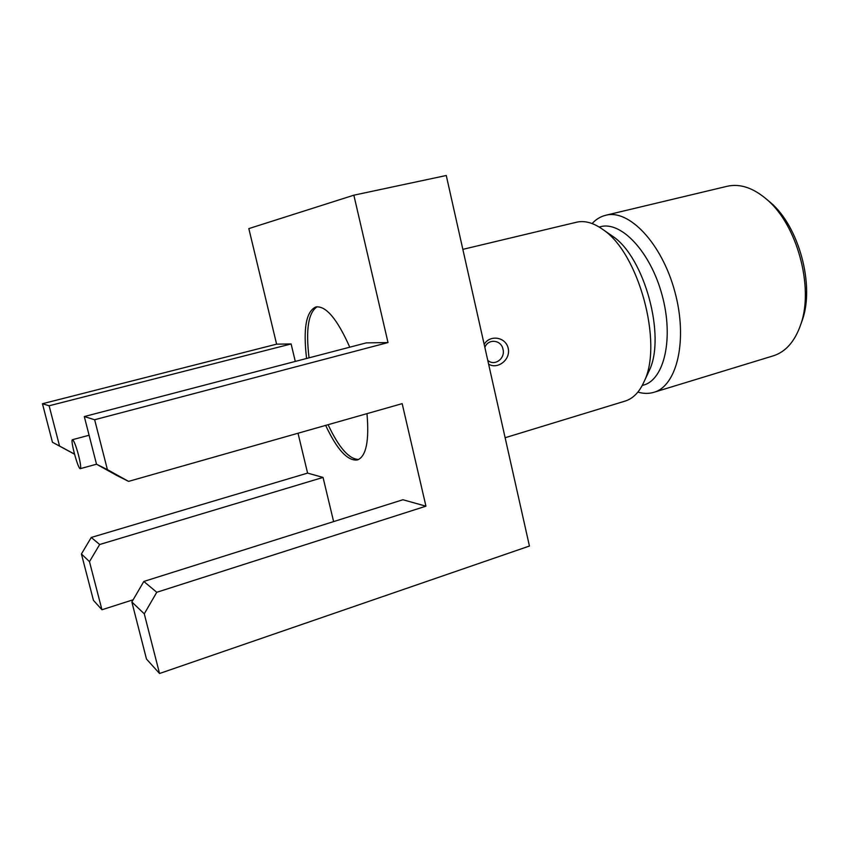 <?xml version="1.0" encoding="UTF-8"?>
<svg xmlns="http://www.w3.org/2000/svg" width="849" height="849" viewBox="0 0 849 849"><rect width="100%" height="100%" fill="white"/><g stroke="black" fill="none" stroke-linecap="round" stroke-linejoin="round"><path stroke-width="1.27" d="M78.554 455.266C75.932 445.672 73.905 440.482 72.462 439.697C70.032 439.665 78.246 469.9 80.326 468.648C81.122 467.735 80.528 463.278 78.554 455.266M317.186 306.744C308.357 312.443 305.651 329.476 309.047 357.843M328.085 424.691C338.889 447.688 349.088 459.277 358.681 459.458M349.777 347.199C337.255 319.033 325.952 305.619 315.87 306.945C306.118 311.381 303.029 328.563 306.585 358.48M325.645 425.391C337.085 449.715 347.687 461.23 357.45 459.946C366.152 456.497 369.326 441.056 366.98 413.643M99.673 544.506L89.485 561.645L81.419 553.962L91.257 537.459L99.673 544.506L323.044 477.425L307.593 473.105L91.257 537.459M156.757 592.284L144.277 613.827L131.85 601.994L143.821 581.459L156.757 592.284L425.943 506.184L402.904 499.743L143.821 581.459M116.78 475.461L96.521 464.212L107.409 469.635L128.56 481.383L116.78 475.461M74.521 454.215L52.447 442.255L74.489 454.077M107.409 469.635L94.642 419.735L84.295 416.562L96.521 464.212L80.326 468.648M128.56 481.383L402.171 403.646L425.943 506.184M84.295 416.562L366.28 342.879L388.014 342.572L353.853 195.185L248.831 228.604L276.604 344.163L291.111 343.951L49.125 405.78L42.45 403.731L52.447 442.255M94.642 419.735L388.014 342.572M59.483 445.767L49.125 405.78M42.45 403.731L276.604 344.163M295.293 361.43L291.111 343.951M131.85 601.994L146.484 659.047L159.538 673.501L144.277 613.827M81.419 553.962L93.454 600.349L101.944 609.752L89.485 561.645M101.944 609.752L133.144 599.776M333.615 521.594L323.044 477.425M159.538 673.501L529.436 546.034L446.266 175.499L353.853 195.185M298.02 433.234L307.593 473.105M766.88 199.494L770.574 202.571C798.877 226.471 814.753 284.903 802.432 319.829L800.809 324.35M592.103 223.542C596.051 219.286 600.593 216.527 605.719 215.264L727.147 186.281C740.01 183.363 753.339 187.841 767.135 199.717C797.073 224.974 813.958 287.1 800.915 324.042C795.025 341.256 785.803 351.868 773.227 355.858L653.836 392.323C648.774 393.83 643.457 393.745 637.896 392.079M605.719 215.264C628.939 208.918 661.827 243.228 674.806 291.557C688.072 339.802 677.067 386.051 653.836 392.323M599.182 227.023L600.593 226.683C621.256 220.995 650.483 251.866 662.071 295.017C673.915 338.104 664.342 379.514 643.638 385.064L642.247 385.488M609.922 234.366L612.925 236.436C644.55 257.512 665.945 336.236 649.326 370.419L647.787 373.719M462.843 249.362L576.503 222.236C584.759 220.305 593.674 222.82 603.268 229.792C638.671 253.278 663.016 342.858 644.37 381.031C639.626 391.898 633.205 398.584 625.108 401.089L505.134 437.734M484.185 344.439C489.459 334.612 505.664 336.597 508.211 348.323C510.875 359.912 497.334 369.793 488.599 364.104M487.761 360.337C494.489 366.63 505.516 358.565 503.001 349.279C501.324 339.759 488.154 338.337 484.853 347.411M72.462 439.697L89.092 435.25M770.574 202.571L767.135 199.717M802.432 319.829L800.915 324.042M612.925 236.436L603.268 229.792M649.326 370.419L644.37 381.031"/></g></svg>
